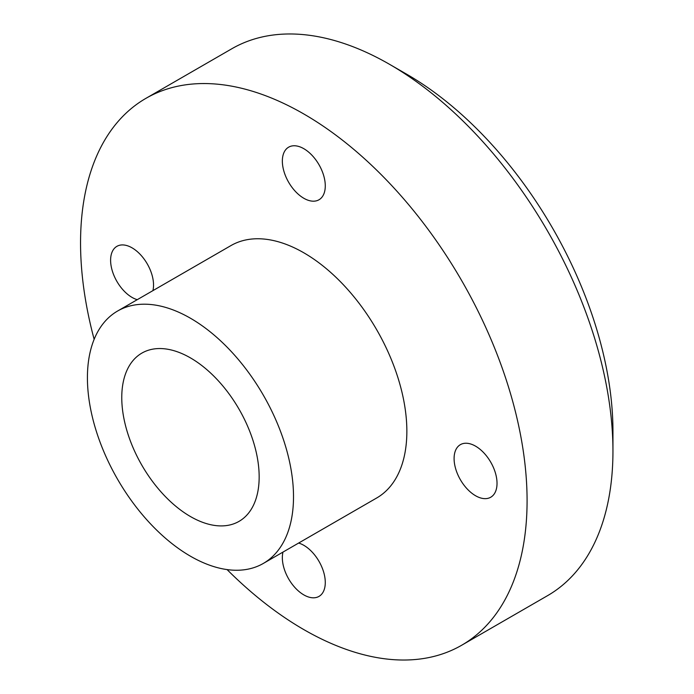 <?xml version="1.0" encoding="UTF-8"?>
<svg xmlns="http://www.w3.org/2000/svg" width="694" height="694" viewBox="0 0 694 694"><rect width="100%" height="100%" fill="white"/><g stroke="black" fill="none" stroke-linecap="round" stroke-linejoin="round"><path stroke-width="1.04" d="M303.816 148.69A30.363 17.532 -120 0 0 288.635 147.18A30.363 17.532 -120 0 0 283.985 171.513A30.363 17.532 -120 0 0 303.816 198.267A30.363 17.532 -120 0 0 318.997 199.768A30.363 17.532 -120 0 0 323.647 175.443A30.363 17.532 -120 0 0 303.816 148.69M152.906 290.639A30.363 17.532 -120 0 0 132.068 247.845A30.363 17.532 -120 0 0 116.896 246.344A30.363 17.532 -120 0 0 112.237 270.669A30.363 17.532 -120 0 0 132.068 297.422A30.363 17.532 -120 0 0 137.247 299.678M282.978 552.086A30.363 17.532 -120 0 0 303.816 594.888A30.363 17.532 -120 0 0 318.997 596.398A30.363 17.532 -120 0 0 323.647 572.064A30.363 17.532 -120 0 0 303.816 545.311A30.363 17.532 -120 0 0 298.637 543.055M475.555 446.155A30.363 17.532 -120 0 0 460.382 444.654A30.363 17.532 -120 0 0 455.724 468.979A30.363 17.532 -120 0 0 475.555 495.733A30.363 17.532 -120 0 0 490.736 497.234A30.363 17.532 -120 0 0 495.395 472.909A30.363 17.532 -120 0 0 475.555 446.155M406.866 74.319L389.69 64.403L406.858 74.319A291.454 168.278 60 0 1 406.866 74.319A291.454 168.278 60 0 1 612.949 431.278L612.949 451.109A315.744 182.296 -120 0 0 389.69 64.403L389.69 64.403A315.744 182.296 -120 0 0 231.813 48.762L145.94 98.34A315.744 182.296 60 0 1 303.816 113.981A315.744 182.296 60 0 1 510.09 392.223A315.744 182.296 60 0 1 461.684 645.238A315.744 182.296 60 0 1 303.816 629.597A315.744 182.296 60 0 1 227.085 569.592M461.684 645.238L547.557 595.66A315.744 182.296 -120 0 0 612.949 451.109M190.468 318.242A145.731 84.139 60 0 1 285.668 446.658A145.731 84.139 60 0 1 263.33 563.433A145.731 84.139 60 0 1 190.468 556.215A145.731 84.139 60 0 1 95.26 427.799A145.731 84.139 60 0 1 117.598 311.025A145.731 84.139 60 0 1 190.468 318.242M117.598 311.025L230.955 245.581A145.731 84.139 60 0 1 303.816 252.798A145.731 84.139 60 0 1 399.015 381.223A145.731 84.139 60 0 1 376.677 497.997L263.33 563.433M190.468 516.553A97.151 56.093 60 0 1 126.993 430.948A97.151 56.093 60 0 1 141.888 353.099A97.151 56.093 60 0 1 190.468 357.904A97.151 56.093 60 0 1 253.935 443.518A97.151 56.093 60 0 1 239.04 521.368A97.151 56.093 60 0 1 190.468 516.553M94.15 339.331A315.744 182.296 60 0 1 145.94 98.34"/></g></svg>
